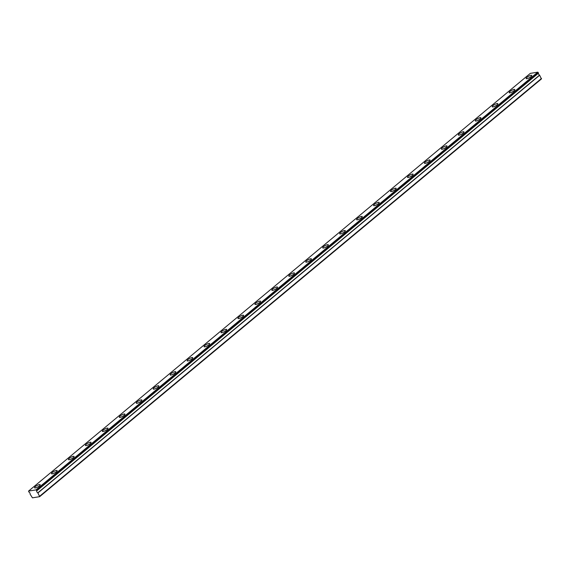 <?xml version="1.0" encoding="UTF-8"?>
<svg xmlns="http://www.w3.org/2000/svg" width="570" height="570" viewBox="0 0 570 570"><rect width="100%" height="100%" fill="white"/><g stroke="black" fill="none" stroke-linecap="round" stroke-linejoin="round"><path stroke-width="0.85" d="M36.729 490.734L36.038 489.872L28.55 491.091L530.299 73.38L537.788 72.162L538.479 73.024L36.744 490.863L538.5 73.152A1.339 0.755 -129.8 0 0 538.629 74.193A1.339 0.755 -129.8 0 0 539.583 75.105L37.834 492.815L39.672 496.662L541.422 78.952L539.583 75.105M36.744 490.863A1.339 0.755 -129.8 0 0 36.879 491.903A1.339 0.755 -129.8 0 0 37.834 492.815M35.404 486.566A3.206 0.841 -29.1 0 0 34.578 487.813A3.206 0.841 -29.1 0 0 36.466 487.614A3.206 0.841 -29.1 0 0 39.351 485.932A3.206 0.841 -29.1 0 0 40.178 484.692A3.206 0.841 -29.1 0 0 38.29 484.885A3.206 0.841 -29.1 0 0 35.404 486.566M526.986 77.328A3.206 0.841 -29.1 0 0 526.153 78.567A3.206 0.841 -29.1 0 0 528.041 78.368A3.206 0.841 -29.1 0 0 530.927 76.686A3.206 0.841 -29.1 0 0 531.76 75.447A3.206 0.841 -29.1 0 0 529.872 75.646A3.206 0.841 -29.1 0 0 526.986 77.328M510.036 91.435A3.206 0.841 -29.1 0 0 509.202 92.682A3.206 0.841 -29.1 0 0 511.091 92.483A3.206 0.841 -29.1 0 0 513.976 90.801A3.206 0.841 -29.1 0 0 514.81 89.561A3.206 0.841 -29.1 0 0 512.922 89.754A3.206 0.841 -29.1 0 0 510.036 91.435M493.086 105.55A3.206 0.841 -29.1 0 0 492.252 106.79A3.206 0.841 -29.1 0 0 494.14 106.59A3.206 0.841 -29.1 0 0 497.026 104.909A3.206 0.841 -29.1 0 0 497.859 103.669A3.206 0.841 -29.1 0 0 495.971 103.868A3.206 0.841 -29.1 0 0 493.086 105.55M476.135 119.664A3.206 0.841 -29.1 0 0 475.302 120.904A3.206 0.841 -29.1 0 0 477.19 120.705A3.206 0.841 -29.1 0 0 480.075 119.023A3.206 0.841 -29.1 0 0 480.909 117.783A3.206 0.841 -29.1 0 0 479.021 117.983A3.206 0.841 -29.1 0 0 476.135 119.664M459.185 133.772A3.206 0.841 -29.1 0 0 458.351 135.012A3.206 0.841 -29.1 0 0 460.239 134.819A3.206 0.841 -29.1 0 0 463.125 133.131A3.206 0.841 -29.1 0 0 463.959 131.891A3.206 0.841 -29.1 0 0 462.07 132.09A3.206 0.841 -29.1 0 0 459.185 133.772M442.234 147.887A3.206 0.841 -29.1 0 0 441.401 149.126A3.206 0.841 -29.1 0 0 443.289 148.927A3.206 0.841 -29.1 0 0 446.175 147.245A3.206 0.841 -29.1 0 0 447.008 146.005A3.206 0.841 -29.1 0 0 445.113 146.205A3.206 0.841 -29.1 0 0 442.234 147.887M425.277 162.001A3.206 0.841 -29.1 0 0 424.451 163.241A3.206 0.841 -29.1 0 0 426.339 163.041A3.206 0.841 -29.1 0 0 429.224 161.36A3.206 0.841 -29.1 0 0 430.058 160.12A3.206 0.841 -29.1 0 0 428.163 160.312A3.206 0.841 -29.1 0 0 425.277 162.001M408.327 176.109A3.206 0.841 -29.1 0 0 407.5 177.348A3.206 0.841 -29.1 0 0 409.388 177.149A3.206 0.841 -29.1 0 0 412.274 175.467A3.206 0.841 -29.1 0 0 413.1 174.228A3.206 0.841 -29.1 0 0 411.212 174.427A3.206 0.841 -29.1 0 0 408.327 176.109M391.376 190.223A3.206 0.841 -29.1 0 0 390.55 191.463A3.206 0.841 -29.1 0 0 392.438 191.263A3.206 0.841 -29.1 0 0 395.324 189.582A3.206 0.841 -29.1 0 0 396.15 188.342A3.206 0.841 -29.1 0 0 394.262 188.542A3.206 0.841 -29.1 0 0 391.376 190.223M374.426 204.331A3.206 0.841 -29.1 0 0 373.592 205.57A3.206 0.841 -29.1 0 0 375.488 205.378A3.206 0.841 -29.1 0 0 378.373 203.697A3.206 0.841 -29.1 0 0 379.2 202.45A3.206 0.841 -29.1 0 0 377.311 202.649A3.206 0.841 -29.1 0 0 374.426 204.331M357.476 218.445A3.206 0.841 -29.1 0 0 356.642 219.685A3.206 0.841 -29.1 0 0 358.537 219.486A3.206 0.841 -29.1 0 0 361.416 217.804A3.206 0.841 -29.1 0 0 362.249 216.564A3.206 0.841 -29.1 0 0 360.361 216.764A3.206 0.841 -29.1 0 0 357.476 218.445M340.525 232.56A3.206 0.841 -29.1 0 0 339.692 233.8A3.206 0.841 -29.1 0 0 341.58 233.6A3.206 0.841 -29.1 0 0 344.465 231.919A3.206 0.841 -29.1 0 0 345.299 230.679A3.206 0.841 -29.1 0 0 343.411 230.871A3.206 0.841 -29.1 0 0 340.525 232.56M323.575 246.667A3.206 0.841 -29.1 0 0 322.741 247.907A3.206 0.841 -29.1 0 0 324.629 247.708A3.206 0.841 -29.1 0 0 327.515 246.026A3.206 0.841 -29.1 0 0 328.349 244.787A3.206 0.841 -29.1 0 0 326.46 244.986A3.206 0.841 -29.1 0 0 323.575 246.667M306.624 260.782A3.206 0.841 -29.1 0 0 305.791 262.022A3.206 0.841 -29.1 0 0 307.679 261.822A3.206 0.841 -29.1 0 0 310.565 260.141A3.206 0.841 -29.1 0 0 311.398 258.901A3.206 0.841 -29.1 0 0 309.51 259.101A3.206 0.841 -29.1 0 0 306.624 260.782M289.674 274.89A3.206 0.841 -29.1 0 0 288.84 276.129A3.206 0.841 -29.1 0 0 290.728 275.937A3.206 0.841 -29.1 0 0 293.614 274.256A3.206 0.841 -29.1 0 0 294.448 273.009A3.206 0.841 -29.1 0 0 292.56 273.208A3.206 0.841 -29.1 0 0 289.674 274.89M272.724 289.004A3.206 0.841 -29.1 0 0 271.89 290.244A3.206 0.841 -29.1 0 0 273.778 290.044A3.206 0.841 -29.1 0 0 276.664 288.363A3.206 0.841 -29.1 0 0 277.497 287.123A3.206 0.841 -29.1 0 0 275.602 287.323A3.206 0.841 -29.1 0 0 272.724 289.004M255.773 303.119A3.206 0.841 -29.1 0 0 254.94 304.359A3.206 0.841 -29.1 0 0 256.828 304.159A3.206 0.841 -29.1 0 0 259.713 302.478A3.206 0.841 -29.1 0 0 260.547 301.238A3.206 0.841 -29.1 0 0 258.652 301.437A3.206 0.841 -29.1 0 0 255.773 303.119M238.816 317.226A3.206 0.841 -29.1 0 0 237.989 318.466A3.206 0.841 -29.1 0 0 239.877 318.267A3.206 0.841 -29.1 0 0 242.763 316.585A3.206 0.841 -29.1 0 0 243.597 315.345A3.206 0.841 -29.1 0 0 241.701 315.545A3.206 0.841 -29.1 0 0 238.816 317.226M221.865 331.341A3.206 0.841 -29.1 0 0 221.039 332.581A3.206 0.841 -29.1 0 0 222.927 332.381A3.206 0.841 -29.1 0 0 225.813 330.7A3.206 0.841 -29.1 0 0 226.639 329.46A3.206 0.841 -29.1 0 0 224.751 329.66A3.206 0.841 -29.1 0 0 221.865 331.341M204.915 345.448A3.206 0.841 -29.1 0 0 204.081 346.688A3.206 0.841 -29.1 0 0 205.977 346.496A3.206 0.841 -29.1 0 0 208.862 344.814A3.206 0.841 -29.1 0 0 209.689 343.575A3.206 0.841 -29.1 0 0 207.801 343.767A3.206 0.841 -29.1 0 0 204.915 345.448M187.965 359.563A3.206 0.841 -29.1 0 0 187.131 360.803A3.206 0.841 -29.1 0 0 189.026 360.603A3.206 0.841 -29.1 0 0 191.905 358.922A3.206 0.841 -29.1 0 0 192.738 357.682A3.206 0.841 -29.1 0 0 190.85 357.882A3.206 0.841 -29.1 0 0 187.965 359.563M171.014 373.678A3.206 0.841 -29.1 0 0 170.181 374.918A3.206 0.841 -29.1 0 0 172.069 374.718A3.206 0.841 -29.1 0 0 174.954 373.036A3.206 0.841 -29.1 0 0 175.788 371.797A3.206 0.841 -29.1 0 0 173.9 371.996A3.206 0.841 -29.1 0 0 171.014 373.678M154.064 387.785A3.206 0.841 -29.1 0 0 153.23 389.025A3.206 0.841 -29.1 0 0 155.118 388.826A3.206 0.841 -29.1 0 0 158.004 387.144A3.206 0.841 -29.1 0 0 158.838 385.904A3.206 0.841 -29.1 0 0 156.95 386.104A3.206 0.841 -29.1 0 0 154.064 387.785M137.114 401.9A3.206 0.841 -29.1 0 0 136.28 403.14A3.206 0.841 -29.1 0 0 138.168 402.94A3.206 0.841 -29.1 0 0 141.054 401.259A3.206 0.841 -29.1 0 0 141.887 400.019A3.206 0.841 -29.1 0 0 139.999 400.218A3.206 0.841 -29.1 0 0 137.114 401.9M120.163 416.007A3.206 0.841 -29.1 0 0 119.329 417.254A3.206 0.841 -29.1 0 0 121.218 417.055A3.206 0.841 -29.1 0 0 124.103 415.373A3.206 0.841 -29.1 0 0 124.937 414.134A3.206 0.841 -29.1 0 0 123.049 414.326A3.206 0.841 -29.1 0 0 120.163 416.007M103.213 430.122A3.206 0.841 -29.1 0 0 102.379 431.362A3.206 0.841 -29.1 0 0 104.267 431.162A3.206 0.841 -29.1 0 0 107.153 429.481A3.206 0.841 -29.1 0 0 107.987 428.241A3.206 0.841 -29.1 0 0 106.098 428.441A3.206 0.841 -29.1 0 0 103.213 430.122M86.262 444.237A3.206 0.841 -29.1 0 0 85.429 445.476A3.206 0.841 -29.1 0 0 87.317 445.277A3.206 0.841 -29.1 0 0 90.203 443.595A3.206 0.841 -29.1 0 0 91.036 442.356A3.206 0.841 -29.1 0 0 89.141 442.555A3.206 0.841 -29.1 0 0 86.262 444.237M69.305 458.344A3.206 0.841 -29.1 0 0 68.478 459.584A3.206 0.841 -29.1 0 0 70.367 459.392A3.206 0.841 -29.1 0 0 73.252 457.703A3.206 0.841 -29.1 0 0 74.086 456.463A3.206 0.841 -29.1 0 0 72.191 456.663A3.206 0.841 -29.1 0 0 69.305 458.344M52.355 472.459A3.206 0.841 -29.1 0 0 51.528 473.699A3.206 0.841 -29.1 0 0 53.416 473.499A3.206 0.841 -29.1 0 0 56.302 471.818A3.206 0.841 -29.1 0 0 57.128 470.578A3.206 0.841 -29.1 0 0 55.24 470.777A3.206 0.841 -29.1 0 0 52.355 472.459M28.55 491.091L28.963 492.124A1.339 0.755 -129.8 0 1 30.046 494.076L32.44 497.838L39.672 496.662M39.75 496.157L541.5 78.446M537.788 72.162L36.038 489.872M538.137 72.404L36.387 490.115M37.948 492.922L539.697 75.212"/></g></svg>
